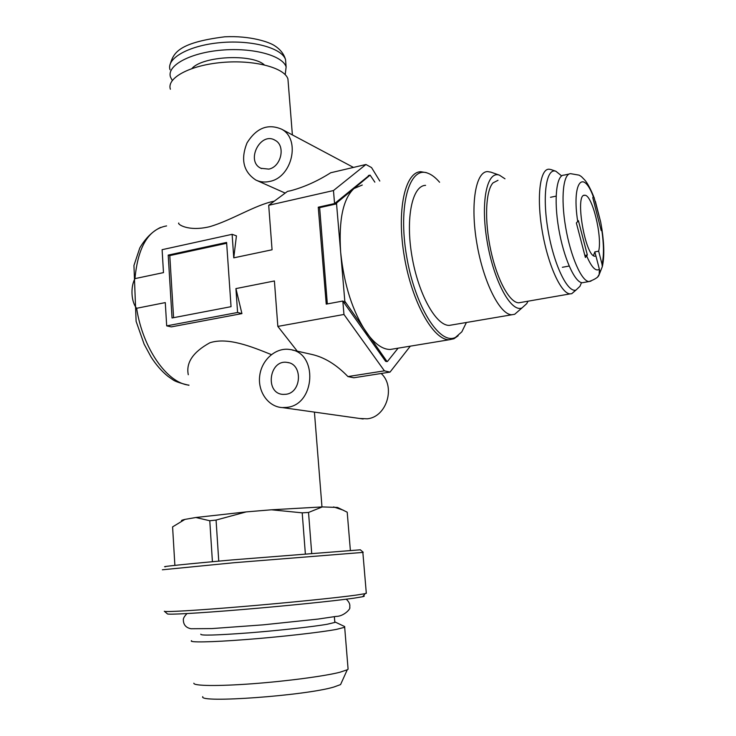 <?xml version="1.0" encoding="UTF-8"?>
<svg xmlns="http://www.w3.org/2000/svg" width="736" height="736" viewBox="0 0 736 736"><rect width="100%" height="100%" fill="white"/><g stroke="black" fill="none" stroke-linecap="round" stroke-linejoin="round"><path stroke-width="1.1" d="M269.772 181.415C292.164 177.376 300.84 139.251 281.676 129.214C267.941 123.344 256.386 127.926 246.992 142.968C240.46 159.491 243.432 171.856 255.889 180.062C260.204 182.086 264.831 182.537 269.772 181.415M379.804 181.038L371.551 167.578L365.93 164.496L330.712 172.758C317.418 181.185 304.023 187.192 290.518 190.771L287.509 191.378L268.704 205.298L272.062 249.78L233.763 257.839L232.116 234.315L162.104 249.688L163.484 272.614L134.955 278.622C130.382 286.976 131.174 301.806 136.62 308.283L165.287 302.597L166.686 325.873L237.59 312.478L235.925 288.595L274.408 280.968L277.84 326.407L297.261 351.164M286.911 407.376C315.514 404.69 318.145 352.581 290.021 349.536C276.12 347.07 261.722 359.582 259.734 375.599C257.49 391.589 268.244 406.971 282.44 407.597L286.911 407.376M359.637 418.48L367.255 418.802C386.593 417.091 395.922 386.805 381.193 373.492M365.93 164.496L333.463 190.55L334.567 203.568L318.256 207.202L326.232 304.124L342.82 301.042L343.96 314.465L384.404 370.843L390.025 372.103L353.814 377.77L347.935 376.574C336.407 364.605 324.337 357.227 311.733 354.421L292.312 350.051M178.774 223.017C177.008 223.873 187.744 231.914 209.558 226.725C231.555 220.404 255.548 204.709 274.28 201.167M288.273 83.223L287.932 78.945C284.51 67.675 254.058 59.579 222.051 62.459C189.989 65.191 166.419 78.007 170.384 89.231M226.605 242.438L168.204 255.107L172.031 317.98L231.049 306.673L226.605 242.438M333.463 190.55L268.704 205.298M343.96 314.465L277.84 326.407M369.306 175.324L334.567 203.568M271.354 354.605C251.712 346.702 227.783 336.904 209.843 342.783C193.034 352.038 185.84 362.692 188.287 374.725M237.59 312.478L241.923 313.6L235.925 288.595M241.923 313.6L171.295 326.885L166.686 325.873M233.763 257.839L236.431 235.86L232.116 234.315M285.918 394.284C301.778 392.693 302.938 363.768 287.252 362.434C269.137 359.131 264.583 393.64 283.084 394.395L285.918 394.284M268.833 169.114C281.244 166.805 285.853 145.645 275.126 140.3C260.507 131.137 245.336 161.193 260.93 168.286L268.833 169.114M342.82 301.042L385.627 361.339L387.164 361.505M226.66 243.276L169.786 255.594L168.204 255.107M173.586 317.685L169.786 255.594M384.404 370.843L347.935 376.574M390.025 372.103L410.311 346.159M181.562 520.886C181.047 520.518 182.178 520.012 184.957 519.386L195.84 517.5L246.238 511.897L271.464 509.79L322.285 506.92L337.502 507.444L347.208 512.192L350.354 550.197M174.874 565.368L172.592 526.884L184.957 519.386M165.517 566.766C158.939 566.886 186.548 564.006 232.125 559.912L360.336 549.81M162.362 569.793L233.91 562.727L362.857 552.414M164.33 611.23C163.576 612.324 195.417 610.512 241.206 606.676C286.92 602.848 336.683 597.807 356.178 595.102L365.176 593.658L366.28 592.894M164.496 611.368L167.311 613.806C166.676 614.956 197.699 613.272 242.153 609.564C286.525 605.857 334.852 600.907 353.887 598.184L362.682 596.712C364.541 596.28 364.78 595.994 363.382 595.847M200.818 634.165C199.934 635.729 215.749 635.315 248.271 632.914C278.668 630.54 313.297 626.713 327.373 624.22L334.834 622.435L334.374 616.713M191.562 640.67C188.204 642.62 210.984 642.261 245.99 639.547C280.922 636.861 320.583 632.362 336.416 629.39L344.678 627.274L344.696 626.584L334.954 621.938M193.835 683.201C193.356 685.952 217.7 686.329 252.209 683.762C286.663 681.214 324.484 676.182 339.857 672.262L347.263 669.778L348.091 669.199L347.99 667.994M202.759 696.642C198.03 703.386 305.192 695.667 333.813 687.047L340.566 684.59L341.366 682.815M311.687 553.113L308.531 512.458L322.285 506.92M333.61 506.938L343.307 510.177M212.419 561.706L209.778 520.748L216.071 520.067L246.238 511.897M195.84 517.5L209.778 520.748M218.748 561.126L216.071 520.067M305.339 553.628L302.202 512.836L308.531 512.458M271.464 509.79L302.202 512.836M285.209 74.658L286.129 66.921C282.734 55.55 252.752 47.334 221.269 50.158C189.75 52.845 166.566 65.716 170.485 77.041L172.288 80.463M264.279 64.842C252.098 53.572 202.667 56 191.949 68.503M504.979 178.802L499.44 175.168C486.947 170.338 480.341 202.014 487.149 241.564C493.755 281.106 511.106 312.782 521.962 307.952L526.728 303.637L528.034 301.19M490.921 172.169L487.646 171.589C475.704 171.378 470.138 204.212 476.836 243.248C483.377 282.293 500.075 315.045 511.925 314.75L514.694 314.272L519.579 310.031M425.592 185.362C412.298 185.518 405.37 217.93 411.921 256.064C418.306 294.198 436.117 325.938 449.337 325.386L452.401 324.861M439.585 182.252C435.574 177.569 431.59 174.524 427.644 173.135C409.391 165.839 397.882 205.648 406.603 256.202C415.04 306.774 439.88 345.598 455.51 337.382L461.822 331.835L466.403 322.488M426.245 172.629L420.79 171.718C404.91 171.948 396.437 210.68 404.322 256.579C412.013 302.487 433.476 340.382 449.282 339.738L453.983 338.735L458.16 335.763M362.287 185.012L353.998 188.536C343.04 198.775 338.597 220.018 340.658 252.236C344.089 285.191 352.746 312.018 366.62 332.727C374.744 343.905 382.6 349.49 390.181 349.471L394.229 348.809M368.396 175.527L370.125 175.131L336.784 202.832L336.554 203.881L344.825 301.254L386.878 361.312L387.467 361.45L398.093 348.174M374.854 182.16L370.125 175.131M319.58 206.908L327.336 303.922M334.963 203.237L336.784 202.832M319.396 207.699L336.554 203.881M344.071 302.809L345.258 302.597M343.188 301.558L344.825 301.254M386.621 361.588L387.467 361.45M386.041 361.45L386.878 361.312M561.66 175.904L555.855 171.24C546.278 167.633 542.082 195.555 548.016 230.138C553.812 264.712 567.566 293.149 576.003 290.058L579.968 286.286L581.495 282.615M550.97 169.565L549.028 169.197C539.948 168.7 536.415 197.138 542.23 231.086C547.934 265.024 561.182 293.894 570.179 293.876L571.771 293.682L575.718 290.131M521.051 302.404L518.77 302.8C509.717 302.864 497.214 280.232 490.82 250.553C484.343 220.91 485.53 190.946 492.991 182.896L497.996 180.32M583.988 282.431L582.286 282.734C574.761 282.707 563.583 257.674 558.679 228.445C553.665 199.208 556.434 174.644 564.034 175.122L569.094 174.036M587.346 254.987L578.395 220.644L576.371 222.99L585.387 257.48L587.346 254.987L585.102 255.41M593.409 195.886L592.802 197.745L601.192 230.58L601.919 229.172L600.696 222.116L593.989 197.202M601.754 229.595C603.916 244.656 604.008 256.202 602.02 264.215L602.315 266.662L598.911 275.264L597.448 277.334L599.196 274.39L599.371 269.238C595.829 271.759 591.615 267.37 586.73 256.091M602.02 264.215L598.662 251.169L594.844 251.878L593.464 255.558M600.107 272.246L599.555 270.084M595.93 256.1L594.844 251.878M599.371 269.238L595.967 256.082L595.157 256.229M600.732 228.776L601.818 228.565M595.967 256.082L595.102 256.229C585.313 257.453 574.402 193.154 584.761 195.27C592.121 194.396 602.462 236.394 598.662 251.169M188.94 385.121C167.33 383.162 142.812 348.708 136.62 308.283M134.955 278.622C137.963 246.753 148.506 229.181 166.603 225.915M285.899 64.032L285.55 59.662C282.146 48.134 252.181 39.772 220.745 42.596C189.253 45.273 166.097 58.291 170.034 69.773M590.944 281.134L589.021 281.548C581.615 281.492 570.529 256.376 565.616 227.074C560.593 197.772 563.242 173.172 570.722 173.687L579.168 175.159C581.182 176.612 580.106 175.067 585.056 180.338C587.659 183.494 590.502 188.821 593.575 196.319M577.742 221.674C571.633 182.905 582.811 168.102 593.382 196.825M353.464 167.422L281.676 129.214M285.182 193.09L256.901 180.513M363.17 418.977L282.44 407.597M292.385 134.918L287.932 78.945M188.95 385.296C180.173 383.189 174.763 381.303 172.712 379.656L167.983 376.354C161.773 371.358 156.124 364.89 151.036 356.951L144.1 344.098L136.114 321.347L133.943 265.494L139.785 247.968C145.507 238.179 152.444 231.325 160.604 227.415M321.972 506.929L314.428 412.105M288.705 362.738L287.252 362.434M261.602 168.59L260.93 168.286M360.244 549.728L363.207 552.258M362.839 552.258L366.316 593.354M362.682 596.712L365.176 593.658M346.242 599.205C349.195 601.892 350.345 604.596 349.692 607.329C351.256 608.304 344.006 616.483 336.104 616.4L318.035 619.077L263.23 624.836L211.885 628.581L190.983 628.737C186.033 627.744 183.494 624.864 183.347 620.098C183.08 618.571 184.294 616.391 186.99 613.576M344.678 627.274L348.091 669.199M340.566 684.59L347.263 669.778M286.129 66.921L285.55 59.662C284.004 54.142 280.48 49.57 274.951 45.945C269.597 42.072 250.185 35.53 224.802 36.8C175.913 42.955 173.328 54.124 169.804 65.43M499.44 175.168L490.572 172.04M521.962 307.952L514.694 314.272M511.925 314.75L449.337 325.386M427.644 173.135L425.776 172.463M455.51 337.382L453.983 338.735M449.282 339.738L390.181 349.471M555.855 171.24L550.703 169.473M576.003 290.058L571.771 293.682M570.179 293.876L518.77 302.8M582.286 282.734L589.021 281.548C595.433 279.238 598.828 276.856 599.196 274.39M600.686 222.079L595.369 201.36M601.919 229.172C604.265 245.005 604.394 257.499 602.315 266.662M583.86 195.454L584.761 195.27M562.368 267.288L569.14 266.046M550.5 197.294L556.122 196.126"/></g></svg>
